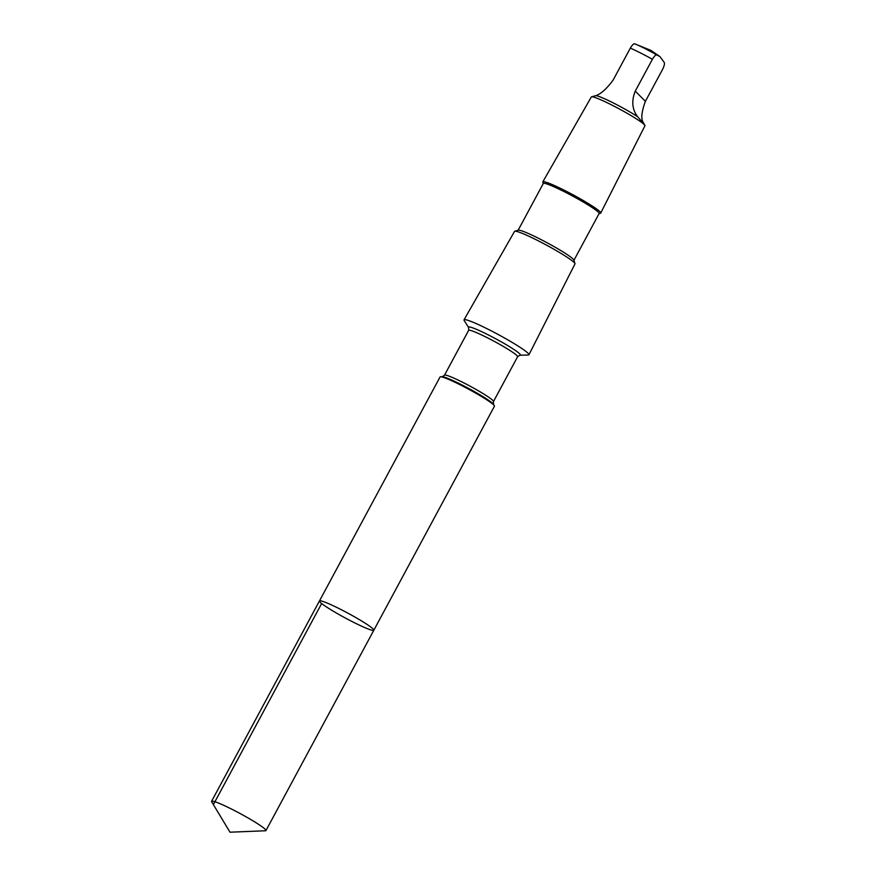 <?xml version="1.0" encoding="UTF-8"?>
<svg xmlns="http://www.w3.org/2000/svg" width="876" height="876" viewBox="0 0 876 876"><rect width="100%" height="100%" fill="white"/><g stroke="black" fill="none" stroke-linecap="round" stroke-linejoin="round"><path stroke-width="1.31" d="M319.455 600.958L440.07 376.954A30.868 2.748 28.3 0 1 440.606 376.757A30.868 2.748 28.3 0 1 470.127 390.028A30.868 2.748 28.3 0 1 494.305 405.676A30.868 2.748 28.3 0 1 494.436 406.223L373.822 630.238A30.868 2.748 -151.7 0 0 349.513 614.032A30.868 2.748 -151.7 0 0 319.455 600.958A30.868 2.748 -151.7 0 0 345.341 618.018A30.868 2.748 -151.7 0 0 373.822 630.238A30.868 2.748 -151.7 0 0 349.513 614.032A30.868 2.748 -151.7 0 0 319.455 600.958L211.587 801.299A30.868 2.748 28.3 0 1 241.645 814.362A30.868 2.748 28.3 0 1 265.954 830.568A30.868 2.748 28.3 0 1 265.461 830.766L230.005 832.2L211.696 801.814A30.868 2.748 28.3 0 1 211.587 801.299M543.262 183.588L542.824 182.153A32.883 2.924 28.3 0 1 542.835 181.858L591.333 96.951A30.43 2.705 28.3 0 1 591.552 96.809L595.877 95.648C601.045 93.885 606.816 88.662 613.178 79.99L630.326 48.136C632.231 44.917 633.709 43.482 634.761 43.844L634.761 43.844A21.966 1.949 28.3 0 1 635.144 43.997A21.966 1.949 28.3 0 1 651.536 52.012A21.966 1.949 28.3 0 1 656.836 54.991C655.785 54.63 654.306 56.064 652.401 59.294L635.253 91.137C631.322 101.025 632.133 109.577 637.706 116.782L644.627 124.841L643.05 122.158C640.871 118.369 641.659 111.427 645.393 101.331L662.541 69.478C664.227 66.05 664.796 63.696 664.227 62.415L659.924 56.579L656.836 54.991M595.877 95.648A27.605 2.453 28.3 0 1 622.026 107.507A27.605 2.453 28.3 0 1 637.706 116.782M519.873 355.218A29.445 2.617 28.3 0 0 497.196 339.581A29.445 2.617 28.3 0 0 468.649 327.635L464.17 320.496A36.858 3.274 28.3 0 1 464.028 319.828A36.858 3.274 28.3 0 1 499.911 335.442A36.858 3.274 28.3 0 1 528.94 354.78A36.858 3.274 28.3 0 1 528.305 355.021L519.873 355.218L517.596 356.74L493.462 401.569L493.451 404.296L494.305 405.676M464.028 319.828L514.551 231.384A34.306 3.055 28.3 0 1 514.792 231.22A34.306 3.055 28.3 0 1 547.949 245.915A34.306 3.055 28.3 0 1 574.974 263.621A34.306 3.055 28.3 0 1 574.963 263.917L528.94 354.78M514.792 231.22L518.318 230.18A31.689 2.814 28.3 0 1 548.934 243.758A31.689 2.814 28.3 0 1 573.9 260.106L574.974 263.621M518.143 230.224L543.317 183.467A31.689 2.814 28.3 0 1 574.174 196.892A31.689 2.814 28.3 0 1 599.129 213.525L573.955 260.271M542.835 181.858A32.883 2.924 28.3 0 1 574.842 195.786A32.883 2.924 28.3 0 1 600.739 213.032A32.883 2.924 28.3 0 1 600.498 213.207L599.064 213.635M591.552 96.809A30.43 2.705 28.3 0 1 620.964 109.839A30.43 2.705 28.3 0 1 644.933 125.542A30.43 2.705 28.3 0 1 644.922 125.805L600.739 213.032M213.788 803.85L321.656 603.52M630.326 48.136A27.605 2.453 28.3 0 1 652.401 59.294M468.649 327.635L468.638 330.372L444.493 375.202L442.227 376.724A29.445 2.617 28.3 0 1 470.379 389.371A29.445 2.617 28.3 0 1 493.451 404.296M444.493 375.202A27.802 2.475 28.3 0 1 471.573 386.973A27.802 2.475 28.3 0 1 493.462 401.569M468.638 330.372A27.802 2.475 28.3 0 1 495.706 342.144A27.802 2.475 28.3 0 1 517.596 356.74M645.393 101.331L635.253 91.137M373.822 630.238L265.954 830.568M634.75 43.833L650.956 50.425L659.77 56.469M442.227 376.724L440.606 376.757M644.747 124.95L644.933 125.542M643.838 124.042L643.28 123.483"/></g></svg>
